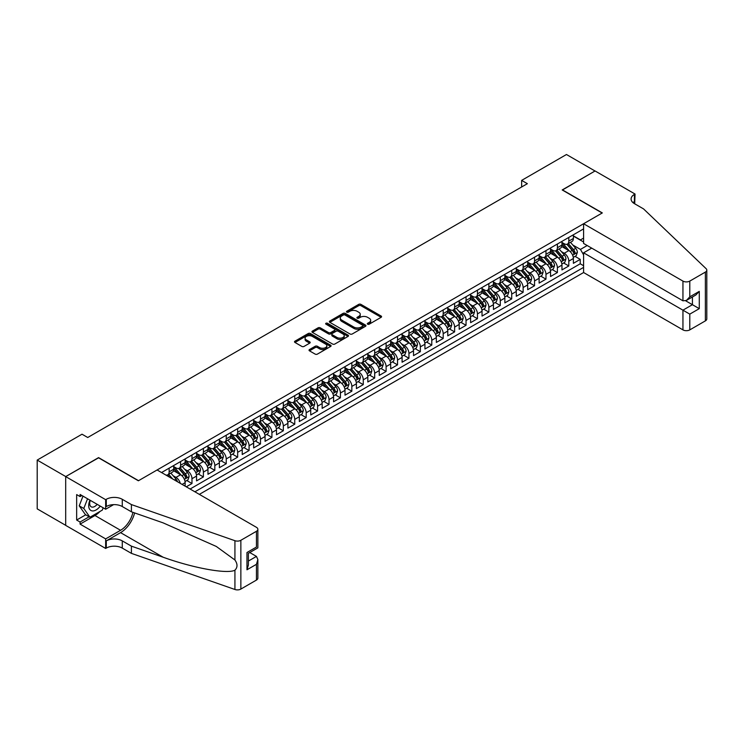 <?xml version="1.0" encoding="UTF-8"?>
<svg xmlns="http://www.w3.org/2000/svg" width="744" height="744" viewBox="0 0 744 744"><rect width="100%" height="100%" fill="white"/><g stroke="black" fill="none" stroke-linecap="round" stroke-linejoin="round"><path stroke-width="1.12" d="M367.638 324.198A1.107 0.642 0 0 0 369.21 324.198L381.114 317.316A1.581 0.911 0 0 0 381.579 316.674A1.581 0.911 0 0 0 381.114 316.023L360.942 304.38A1.581 0.911 0 0 0 358.701 304.38L346.788 311.252A1.107 0.642 0 0 0 346.472 311.708A1.107 0.642 0 0 0 346.788 312.154A1.107 0.642 0 0 0 348.359 312.154L349.903 311.271A5.069 2.929 0 0 1 357.074 311.271L358.757 312.238A5.069 2.929 0 0 1 360.245 314.312A5.069 2.929 0 0 1 358.757 316.377L357.213 317.269A1.107 0.642 0 0 0 356.888 317.725A1.107 0.642 0 0 0 357.213 318.181A1.107 0.642 0 0 0 358.785 318.181L360.329 317.288A5.069 2.929 0 0 1 367.499 317.288L369.182 318.255A5.069 2.929 0 0 1 370.67 320.329A5.069 2.929 0 0 1 369.182 322.403L367.638 323.287A1.107 0.642 0 0 0 367.313 323.742A1.107 0.642 0 0 0 367.638 324.198L367.638 323.287M309.495 349.55A1.581 0.911 0 0 0 309.03 350.192A1.581 0.911 0 0 0 309.495 350.843L315.158 354.107A1.581 0.911 0 0 0 317.4 354.107L330.624 346.472A1.581 0.911 0 0 0 331.089 345.821A1.581 0.911 0 0 0 330.624 345.179L310.453 333.526A1.581 0.911 0 0 0 308.211 333.526L294.977 341.161A1.581 0.911 0 0 0 294.512 341.812A1.581 0.911 0 0 0 294.977 342.463L301.822 346.406A1.581 0.911 0 0 0 304.064 346.406L309.718 343.142A1.581 0.911 0 0 0 310.183 342.491A1.581 0.911 0 0 0 309.718 341.849L306.333 339.887A4.241 2.446 0 0 1 305.087 338.157A4.241 2.446 0 0 1 307.709 335.897A4.241 2.446 0 0 1 312.322 336.428L325.612 344.091A4.241 2.446 0 0 1 326.849 345.821A4.241 2.446 0 0 1 324.235 348.09A4.241 2.446 0 0 1 319.613 347.56L317.4 346.276A1.581 0.911 0 0 0 315.158 346.276L309.495 349.55L309.495 350.843L315.158 347.597L315.158 346.276M98.58 457.811L65.751 476.569L37.2 460.08L37.2 508.868L65.686 525.32M98.58 457.616L138.542 480.689L602.156 213.026L562.185 189.953L595.014 170.999L566.472 154.51L521.646 180.392L521.646 186.986M37.2 460.08L82.017 434.208L87.727 437.5L527.356 183.684L521.646 180.392M350.015 333.982A1.581 0.911 0 0 0 352.256 333.982L365.481 326.346A1.581 0.911 0 0 0 365.946 325.695A1.581 0.911 0 0 0 365.481 325.054L345.309 313.401A1.581 0.911 0 0 0 343.068 313.401L329.843 321.036A1.581 0.911 0 0 0 329.378 321.687A1.581 0.911 0 0 0 329.843 322.338L350.015 333.982M326.411 324.431A1.107 0.642 0 0 1 327.546 324.589L348.034 336.418L334.828 344.044A1.581 0.911 0 0 1 332.587 344.044L312.406 332.401L312.406 331.099A1.581 0.911 0 0 0 311.95 331.75A1.581 0.911 0 0 0 312.406 332.401M312.406 331.099L318.069 327.834A1.581 0.911 0 0 1 320.311 327.834L328.495 332.559A1.581 0.911 0 0 0 330.736 332.559L334.493 330.392A1.581 0.911 0 0 0 334.958 329.741A1.581 0.911 0 0 0 334.493 329.099L325.974 324.179A1.107 0.642 0 0 1 325.649 323.724A1.107 0.642 0 0 1 326.337 323.138A1.107 0.642 0 0 1 327.546 323.277L348.053 335.116A1.581 0.911 0 0 1 348.518 335.758A1.581 0.911 0 0 1 348.053 336.409L348.053 335.116M186.279 486.818L191.98 483.526L186.791 480.522M184.549 469.139L187.414 470.794A6.464 3.729 60 0 1 191.98 478.708L196.555 476.076L196.555 480.884L203.4 476.932L198.211 473.928M195.97 462.554L198.834 464.209A6.464 3.729 60 0 1 203.4 472.115L207.967 469.483L207.967 474.291L214.821 470.338L209.622 467.334M207.39 455.96L210.254 457.616A6.464 3.729 60 0 1 214.821 465.521L219.387 462.889L219.387 467.697L226.241 463.745L221.042 460.741M218.81 449.367L221.675 451.022A6.464 3.729 60 0 1 226.241 458.927L230.807 456.295L230.807 461.103L237.662 457.151L232.463 454.147M230.222 442.773L233.095 444.428A6.464 3.729 60 0 1 237.662 452.343L242.228 449.702L242.228 454.51L249.082 450.557L243.883 447.562M241.642 436.179L244.516 437.835A6.464 3.729 60 0 1 249.082 445.749L253.648 443.108L253.648 447.925L260.502 443.963L255.304 440.969M253.062 429.586L255.927 431.241A6.464 3.729 60 0 1 260.502 439.155L265.069 436.514L265.069 441.332L271.913 437.37L266.724 434.375M264.483 422.992L267.347 424.647A6.464 3.729 60 0 1 271.913 432.562L276.489 429.92L276.489 434.738L283.334 430.776L278.144 427.781M275.903 416.398L278.768 418.054A6.464 3.729 60 0 1 283.334 425.968L287.9 423.327L287.9 428.144L294.754 424.192L289.556 421.188M287.324 409.805L290.188 411.46A6.464 3.729 60 0 1 294.754 419.374L299.321 416.742L299.321 421.55L306.175 417.598L300.976 414.594M298.735 403.22L301.608 404.866A6.464 3.729 60 0 1 306.175 412.781L310.741 410.149L310.741 414.957L317.595 411.004L312.396 408M310.155 396.626L313.029 398.282A6.464 3.729 60 0 1 317.595 406.187L322.161 403.555L322.161 408.363L329.015 404.411L323.817 401.407M321.575 390.033L324.44 391.688A6.464 3.729 60 0 1 329.015 399.593L333.582 396.961L333.582 401.769L340.427 397.817L335.237 394.813M332.996 383.439L335.86 385.094A6.464 3.729 60 0 1 340.427 392.999L345.002 390.368L345.002 395.176L351.847 391.223L346.658 388.228M344.416 376.845L347.281 378.501A6.464 3.729 60 0 1 351.847 386.415L356.413 383.774L356.413 388.591L363.267 384.629L358.069 381.635M355.837 370.252L358.701 371.907A6.464 3.729 60 0 1 363.267 379.821L367.834 377.18L367.834 381.998L374.688 378.036L369.489 375.041M367.257 363.658L370.121 365.313A6.464 3.729 60 0 1 374.688 373.228L379.254 370.586L379.254 375.404L386.108 371.442L380.909 368.447M378.668 357.064L381.542 358.72A6.464 3.729 60 0 1 386.108 366.634L390.674 363.993L390.674 368.81L397.529 364.858L392.33 361.854M390.089 350.471L392.962 352.126A6.464 3.729 60 0 1 397.529 360.04L402.095 357.399L402.095 362.216L408.949 358.264L403.75 355.26M401.509 343.877L404.373 345.532A6.464 3.729 60 0 1 408.949 353.447L413.515 350.815L413.515 355.623L420.36 351.67L415.171 348.666M412.929 337.292L415.794 338.948A6.464 3.729 60 0 1 420.36 346.853L424.936 344.221L424.936 349.029L431.78 345.077L426.591 342.073M424.35 330.699L427.214 332.354A6.464 3.729 60 0 1 431.78 340.259L436.347 337.627L436.347 342.435L443.201 338.483L438.002 335.479M435.77 324.105L438.635 325.76A6.464 3.729 60 0 1 443.201 333.665L447.767 331.034L447.767 335.842L454.621 331.889L449.423 328.894M447.181 317.511L450.055 319.167A6.464 3.729 60 0 1 454.621 327.081L459.188 324.44L459.188 329.257L466.042 325.295L460.843 322.301M458.602 310.918L461.475 312.573A6.464 3.729 60 0 1 466.042 320.487L470.608 317.846L470.608 322.663L477.462 318.702L472.263 315.707M470.022 304.324L472.886 305.979A6.464 3.729 60 0 1 477.462 313.894L482.028 311.252L482.028 316.07L488.873 312.108L483.684 309.113M481.442 297.73L484.307 299.386A6.464 3.729 60 0 1 488.873 307.3L493.449 304.659L493.449 309.476L500.294 305.524L495.104 302.52M492.863 291.137L495.727 292.792A6.464 3.729 60 0 1 500.294 300.706L504.86 298.065L504.86 302.882L511.714 298.93L506.515 295.926M504.283 284.543L507.148 286.198A6.464 3.729 60 0 1 511.714 294.113L516.28 291.481L516.28 296.289L523.134 292.336L517.936 289.332M515.704 277.958L518.568 279.614A6.464 3.729 60 0 1 523.134 287.519L527.701 284.887L527.701 289.695L534.555 285.743L529.356 282.739M527.115 271.365L529.988 273.02A6.464 3.729 60 0 1 534.555 280.925L539.121 278.293L539.121 283.101L545.975 279.149L540.776 276.145M538.535 264.771L541.409 266.426A6.464 3.729 60 0 1 545.975 274.331L550.541 271.7L550.541 276.508L557.396 272.555L552.197 269.561M549.956 258.177L552.82 259.833A6.464 3.729 60 0 1 557.396 267.747L561.962 265.106L561.962 269.923L568.807 265.961L568.807 261.153A6.464 3.729 -120 0 0 564.24 253.239L561.376 251.584M563.617 262.967L568.807 265.961M185.135 486.158L185.135 482.661A6.464 3.729 -120 0 0 180.569 474.756L173.501 470.673M180.299 483.368A6.464 3.729 60 0 0 175.993 477.388L173.129 475.732M196.555 476.076A6.464 3.729 -120 0 0 191.98 468.162L184.921 464.079M207.967 469.483A6.464 3.729 -120 0 0 203.4 461.568L196.342 457.495M219.387 462.889A6.464 3.729 -120 0 0 214.821 454.975L207.762 450.901M230.807 456.295A6.464 3.729 -120 0 0 226.241 448.381L219.182 444.308M242.228 449.702A6.464 3.729 -120 0 0 237.662 441.787L230.603 437.714M253.648 443.108A6.464 3.729 -120 0 0 249.082 435.194L242.014 431.12M265.069 436.514A6.464 3.729 -120 0 0 260.502 428.6L253.434 424.526M276.489 429.92A6.464 3.729 -120 0 0 271.913 422.015L264.855 417.933M287.9 423.327A6.464 3.729 -120 0 0 283.334 415.422L276.275 411.339M299.321 416.742A6.464 3.729 -120 0 0 294.754 408.828L287.696 404.745M310.741 410.149A6.464 3.729 -120 0 0 306.175 402.234L299.116 398.161M322.161 403.555A6.464 3.729 -120 0 0 317.595 395.641L310.527 391.567M333.582 396.961A6.464 3.729 -120 0 0 329.015 389.047L321.947 384.974M345.002 390.368A6.464 3.729 -120 0 0 340.427 382.453L333.368 378.38M356.413 383.774A6.464 3.729 -120 0 0 351.847 375.86L344.788 371.786M367.834 377.18A6.464 3.729 -120 0 0 363.267 369.266L356.209 365.192M379.254 370.586A6.464 3.729 -120 0 0 374.688 362.681L367.629 358.599M390.674 363.993A6.464 3.729 -120 0 0 386.108 356.088L379.049 352.005M402.095 357.399A6.464 3.729 -120 0 0 397.529 349.494L390.461 345.411M413.515 350.815A6.464 3.729 -120 0 0 408.949 342.9L401.881 338.827M424.936 344.221A6.464 3.729 -120 0 0 420.36 336.307L413.301 332.233M436.347 337.627A6.464 3.729 -120 0 0 431.78 329.713L424.722 325.639M447.767 331.034A6.464 3.729 -120 0 0 443.201 323.119L436.142 319.046M459.188 324.44A6.464 3.729 -120 0 0 454.621 316.526L447.562 312.452M470.608 317.846A6.464 3.729 -120 0 0 466.042 309.932L458.974 305.858M482.028 311.252A6.464 3.729 -120 0 0 477.462 303.347L470.394 299.265M493.449 304.659A6.464 3.729 -120 0 0 488.873 296.754L481.814 292.671M504.86 298.065A6.464 3.729 -120 0 0 500.294 290.16L493.235 286.077M516.28 291.481A6.464 3.729 -120 0 0 511.714 283.566L504.655 279.493M527.701 284.887A6.464 3.729 -120 0 0 523.134 276.973L516.076 272.899M539.121 278.293A6.464 3.729 -120 0 0 534.555 270.379L527.496 266.306M550.541 271.7A6.464 3.729 -120 0 0 545.975 263.785L538.907 259.712M561.962 265.106A6.464 3.729 -120 0 0 557.396 257.192L550.327 253.118M199.346 494.369L583.594 272.527L682.946 329.88L682.946 310.164L692.422 304.696L692.422 296.968M194.9 491.793L583.594 267.384M583.594 228.882L161.55 472.542M173.715 466.581L175.993 467.892A6.464 3.729 60 0 0 179.23 468.218L183.796 465.577A6.464 3.729 -120 0 0 185.135 462.619L185.135 458.927M185.135 459.987L187.414 461.308A6.464 3.729 60 0 0 190.65 461.624L195.216 458.983A6.464 3.729 -120 0 0 196.555 456.026L196.555 452.333M196.555 453.394L198.834 454.714A6.464 3.729 60 0 0 202.061 455.03L206.637 452.399A6.464 3.729 -120 0 0 207.967 449.441L207.967 445.749M207.967 446.8L210.254 448.121A6.464 3.729 60 0 0 213.482 448.437L218.048 445.805A6.464 3.729 -120 0 0 219.387 442.847L219.387 439.155M219.387 440.206L221.675 441.527A6.464 3.729 60 0 0 224.902 441.843L229.468 439.211A6.464 3.729 -120 0 0 230.807 436.254L230.807 432.562M230.807 433.613L233.095 434.933A6.464 3.729 60 0 0 236.322 435.249L240.889 432.617A6.464 3.729 -120 0 0 242.228 429.66L242.228 425.968M242.228 427.019L244.516 428.339A6.464 3.729 60 0 0 247.743 428.665L252.309 426.024A6.464 3.729 -120 0 0 253.648 423.066L253.648 419.374M253.648 420.425L255.927 421.746A6.464 3.729 60 0 0 259.163 422.071L263.729 419.43A6.464 3.729 -120 0 0 265.069 416.473L265.069 412.781M265.069 413.841L267.347 415.152A6.464 3.729 60 0 0 270.584 415.478L275.15 412.836A6.464 3.729 -120 0 0 276.489 409.879L276.489 406.187M276.489 407.247L278.768 408.558A6.464 3.729 60 0 0 281.995 408.884L286.57 406.243A6.464 3.729 -120 0 0 287.9 403.285L287.9 399.593M287.9 400.653L290.188 401.974A6.464 3.729 60 0 0 293.415 402.29L297.981 399.649A6.464 3.729 -120 0 0 299.321 396.692L299.321 392.999M299.321 394.06L301.608 395.38A6.464 3.729 60 0 0 304.835 395.696L309.402 393.065A6.464 3.729 -120 0 0 310.741 390.107L310.741 386.415M310.741 387.466L313.029 388.787A6.464 3.729 60 0 0 316.256 389.103L320.822 386.471A6.464 3.729 -120 0 0 322.161 383.513L322.161 379.821M322.161 380.872L324.44 382.193A6.464 3.729 60 0 0 327.676 382.509L332.243 379.877A6.464 3.729 -120 0 0 333.582 376.92L333.582 373.228M333.582 374.279L335.86 375.599A6.464 3.729 60 0 0 339.097 375.915L343.663 373.283A6.464 3.729 -120 0 0 345.002 370.326L345.002 366.634M345.002 367.685L347.281 369.005A6.464 3.729 60 0 0 350.508 369.331L355.083 366.69A6.464 3.729 -120 0 0 356.413 363.732L356.413 360.04M356.413 361.091L358.701 362.412A6.464 3.729 60 0 0 361.928 362.737L366.494 360.096A6.464 3.729 -120 0 0 367.834 357.139L367.834 353.447M367.834 354.507L370.121 355.818A6.464 3.729 60 0 0 373.349 356.144L377.915 353.502A6.464 3.729 -120 0 0 379.254 350.545L379.254 346.853M379.254 347.913L381.542 349.224A6.464 3.729 60 0 0 384.769 349.55L389.335 346.909A6.464 3.729 -120 0 0 390.674 343.951L390.674 340.259M390.674 341.319L392.962 342.64A6.464 3.729 60 0 0 396.189 342.956L400.756 340.315A6.464 3.729 -120 0 0 402.095 337.358L402.095 333.665M402.095 334.726L404.373 336.046A6.464 3.729 60 0 0 407.61 336.362L412.176 333.731A6.464 3.729 -120 0 0 413.515 330.773L413.515 327.081M413.515 328.132L415.794 329.453A6.464 3.729 60 0 0 419.03 329.769L423.596 327.137A6.464 3.729 -120 0 0 424.936 324.179L424.936 320.487M424.936 321.538L427.214 322.859A6.464 3.729 60 0 0 430.441 323.175L435.017 320.543A6.464 3.729 -120 0 0 436.347 317.586L436.347 313.894M436.347 314.945L438.635 316.265A6.464 3.729 60 0 0 441.862 316.581L446.428 313.949A6.464 3.729 -120 0 0 447.767 310.992L447.767 307.3M447.767 308.351L450.055 309.671A6.464 3.729 60 0 0 453.282 309.988L457.848 307.356A6.464 3.729 -120 0 0 459.188 304.398L459.188 300.706M459.188 301.757L461.475 303.078A6.464 3.729 60 0 0 464.702 303.403L469.269 300.762A6.464 3.729 -120 0 0 470.608 297.805L470.608 294.113M470.608 295.173L472.886 296.484A6.464 3.729 60 0 0 476.123 296.81L480.689 294.168A6.464 3.729 -120 0 0 482.028 291.211L482.028 287.519M482.028 288.579L484.307 289.89A6.464 3.729 60 0 0 487.543 290.216L492.11 287.575A6.464 3.729 -120 0 0 493.449 284.617L493.449 280.925M493.449 281.985L495.727 283.306A6.464 3.729 60 0 0 498.954 283.622L503.53 280.981A6.464 3.729 -120 0 0 504.86 278.024L504.86 274.331M504.86 275.392L507.148 276.712A6.464 3.729 60 0 0 510.375 277.028L514.941 274.387A6.464 3.729 -120 0 0 516.28 271.439L516.28 267.747M516.28 268.798L518.568 270.118A6.464 3.729 60 0 0 521.795 270.435L526.361 267.803A6.464 3.729 -120 0 0 527.701 264.845L527.701 261.153M527.701 262.204L529.988 263.525A6.464 3.729 60 0 0 533.216 263.841L537.782 261.209A6.464 3.729 -120 0 0 539.121 258.252L539.121 254.56M539.121 255.611L541.409 256.931A6.464 3.729 60 0 0 544.636 257.247L549.202 254.615A6.464 3.729 -120 0 0 550.541 251.658L550.541 247.966M550.541 249.017L552.82 250.337A6.464 3.729 60 0 0 556.056 250.654L560.623 248.022A6.464 3.729 -120 0 0 561.962 245.064L561.962 241.372M190.101 489.022L580.227 263.785L580.227 259.368L573.382 263.329L573.382 258.512A6.464 3.729 -120 0 0 568.807 250.598L561.748 246.524M561.962 242.423L564.24 243.744A6.464 3.729 -120 0 0 567.477 244.069A6.464 3.729 -120 0 0 568.807 241.112L568.807 237.42M567.477 244.069L572.043 241.428A6.464 3.729 -120 0 0 573.382 238.471L573.382 234.779M162.294 472.97L162.294 472.115M169.148 468.162L169.148 471.854A6.464 3.729 60 0 1 167.809 474.812A6.464 3.729 60 0 1 165.819 475.007M167.809 474.812L172.376 472.17A6.464 3.729 -120 0 0 173.715 469.213L173.715 465.521M180.569 461.568L180.569 465.26A6.464 3.729 60 0 1 179.23 468.218M191.98 454.975L191.98 458.667A6.464 3.729 60 0 1 190.65 461.624M203.4 448.381L203.4 452.073A6.464 3.729 60 0 1 202.061 455.03M214.821 441.787L214.821 445.479A6.464 3.729 60 0 1 213.482 448.437M226.241 435.194L226.241 438.886A6.464 3.729 60 0 1 224.902 441.843M237.662 428.6L237.662 432.292A6.464 3.729 60 0 1 236.322 435.249M249.082 422.015L249.082 425.708A6.464 3.729 60 0 1 247.743 428.665M260.502 415.422L260.502 419.114A6.464 3.729 60 0 1 259.163 422.071M271.913 408.828L271.913 412.52A6.464 3.729 60 0 1 270.584 415.478M283.334 402.234L283.334 405.926A6.464 3.729 60 0 1 281.995 408.884M294.754 395.641L294.754 399.333A6.464 3.729 60 0 1 293.415 402.29M306.175 389.047L306.175 392.739A6.464 3.729 60 0 1 304.835 395.696M317.595 382.453L317.595 386.145A6.464 3.729 60 0 1 316.256 389.103M329.015 375.86L329.015 379.552A6.464 3.729 60 0 1 327.676 382.509M340.427 369.266L340.427 372.958A6.464 3.729 60 0 1 339.097 375.915M351.847 362.681L351.847 366.374A6.464 3.729 60 0 1 350.508 369.331M363.267 356.088L363.267 359.78A6.464 3.729 60 0 1 361.928 362.737M374.688 349.494L374.688 353.186A6.464 3.729 60 0 1 373.349 356.144M386.108 342.9L386.108 346.592A6.464 3.729 60 0 1 384.769 349.55M397.529 336.307L397.529 339.999A6.464 3.729 60 0 1 396.189 342.956M408.949 329.713L408.949 333.405A6.464 3.729 60 0 1 407.61 336.362M420.36 323.119L420.36 326.811A6.464 3.729 60 0 1 419.03 329.769M431.78 316.526L431.78 320.218A6.464 3.729 60 0 1 430.441 323.175M443.201 309.932L443.201 313.624A6.464 3.729 60 0 1 441.862 316.581M454.621 303.347L454.621 307.039A6.464 3.729 60 0 1 453.282 309.988M466.042 296.754L466.042 300.446A6.464 3.729 60 0 1 464.702 303.403M477.462 290.16L477.462 293.852A6.464 3.729 60 0 1 476.123 296.81M488.873 283.566L488.873 287.258A6.464 3.729 60 0 1 487.543 290.216M500.294 276.973L500.294 280.665A6.464 3.729 60 0 1 498.954 283.622M511.714 270.379L511.714 274.071A6.464 3.729 60 0 1 510.375 277.028M523.134 263.785L523.134 267.477A6.464 3.729 60 0 1 521.795 270.435M534.555 257.192L534.555 260.884A6.464 3.729 60 0 1 533.216 263.841M545.975 250.598L545.975 254.29A6.464 3.729 60 0 1 544.636 257.247M557.396 244.013L557.396 247.706A6.464 3.729 60 0 1 556.056 250.654M557.396 267.747L557.396 272.555M545.975 274.331L545.975 279.149M534.555 280.925L534.555 285.743M523.134 287.519L523.134 292.336M511.714 294.113L511.714 298.93M500.294 300.706L500.294 305.524M488.873 307.3L488.873 312.108M477.462 313.894L477.462 318.702M466.042 320.487L466.042 325.295M454.621 327.081L454.621 331.889M443.201 333.665L443.201 338.483M431.78 340.259L431.78 345.077M420.36 346.853L420.36 351.67M408.949 353.447L408.949 358.264M397.529 360.04L397.529 364.858M386.108 366.634L386.108 371.442M374.688 373.228L374.688 378.036M363.267 379.821L363.267 384.629M351.847 386.415L351.847 391.223M340.427 392.999L340.427 397.817M329.015 399.593L329.015 404.411M317.595 406.187L317.595 411.004M306.175 412.781L306.175 417.598M294.754 419.374L294.754 424.192M283.334 425.968L283.334 430.776M271.913 432.562L271.913 437.37M260.502 439.155L260.502 443.963M249.082 445.749L249.082 450.557M237.662 452.343L237.662 457.151M226.241 458.927L226.241 463.745M214.821 465.521L214.821 470.338M203.4 472.115L203.4 476.932M191.98 478.708L191.98 483.526M583.594 254.857L580.46 249.417L572.796 244.99M580.46 249.417L587.193 245.529M573.382 236.099L583.594 241.995M573.382 235.839L580.46 239.921L583.594 238.108M575.038 256.373L580.227 259.368M580.227 263.785L583.594 265.729M368.085 324.356L369.182 323.714A5.069 2.929 0 0 0 370.67 321.65L370.67 320.329M360.245 314.312L360.245 315.633A5.069 2.929 0 0 1 358.757 317.697L357.659 318.33M381.114 316.023L381.114 317.316L360.942 305.7A1.581 0.911 0 0 0 358.701 305.7L347.234 312.313M365.462 326.356L345.309 314.721A1.581 0.911 0 0 0 343.068 314.721L329.862 322.347M362.681 326.151A1.107 0.642 0 0 0 363.007 325.695A1.107 0.642 0 0 0 362.681 325.249L344.974 315.019A1.107 0.642 0 0 0 343.403 315.019L341.775 315.958A5.069 2.929 0 0 0 340.287 318.032A5.069 2.929 0 0 0 341.775 320.106L353.884 327.09A5.069 2.929 0 0 0 361.054 327.09L362.681 326.151L362.681 327.472A1.107 0.642 0 0 0 363.007 327.016L363.007 325.695M340.287 318.032L340.287 319.353A5.069 2.929 0 0 0 341.775 321.417L341.775 320.106M362.681 327.472L361.054 328.411A5.069 2.929 0 0 1 353.884 328.411L341.775 321.417M312.433 332.41L318.069 329.155L318.069 327.834M334.958 329.741L334.958 331.061A1.581 0.911 0 0 1 334.493 331.712L330.736 333.879A1.581 0.911 0 0 1 328.495 333.879L320.311 329.155A1.581 0.911 0 0 0 318.069 329.155M336.986 337.46A4.241 2.446 0 0 0 341.608 337.99A4.241 2.446 0 0 0 344.221 335.73A4.241 2.446 0 0 0 342.984 334L338.306 331.294A1.581 0.911 0 0 0 336.056 331.294L332.308 333.461A1.581 0.911 0 0 0 331.843 334.112A1.581 0.911 0 0 0 332.308 334.763L336.986 337.46L336.986 338.78A4.241 2.446 0 0 0 341.608 339.311A4.241 2.446 0 0 0 344.221 337.051L344.221 335.73M331.843 334.112L331.843 335.432A1.581 0.911 0 0 0 332.308 336.074L332.308 334.763M336.986 338.78L332.308 336.074M326.849 345.821L326.849 347.141A4.241 2.446 0 0 1 324.235 349.401A4.241 2.446 0 0 1 319.613 348.871L317.4 347.597A1.581 0.911 0 0 0 315.158 347.597M305.087 338.157L305.087 339.478A4.241 2.446 0 0 0 306.333 341.208L306.333 339.887M309.699 343.151L306.333 341.208M330.624 345.179L330.624 346.472L310.453 334.847A1.581 0.911 0 0 0 308.211 334.847L295.005 342.473L294.977 341.161M573.28 257.377L576.228 255.676L577.372 252.383A4.278 2.474 -120 0 0 575.707 248.366L570.49 242.321M569.448 251.016L563.255 243.855A12.35 7.133 -120 0 0 561.962 242.498M566.054 249.008L562.594 244.999A10.258 5.924 -120 0 0 561.962 244.311M566.891 244.302L572.164 250.412A4.278 2.474 60 0 1 573.689 253.36C574.34 254.216 574.796 253.955 575.066 252.56A4.278 2.474 -120 0 0 573.54 249.612L568.323 243.576M567.198 244.199L572.871 250.765A2.176 1.256 60 0 1 573.419 251.612L575.066 252.56M573.689 253.36L574.005 253.862M89.95 500.163A10.5 6.064 120 0 0 92.414 510.923A10.5 6.064 120 0 0 100.245 506.106M90.303 500.368A7.189 4.148 120 0 0 91.177 506.794A7.189 4.148 120 0 0 92.228 507.12A7.189 4.148 120 0 0 97.185 504.339M103.184 507.808L102.291 510.124L89.959 517.238L85.393 514.606L79.227 505.836L82.984 496.146M89.959 517.238L83.793 508.468L87.55 498.778M79.227 505.836L83.793 508.468M591.703 248.133L583.594 252.811L689.79 314.126L689.79 329.88L705.377 320.878L705.377 272.09A4.845 2.799 0 0 0 706.8 270.118A4.845 2.799 0 0 0 706.103 268.668L643.551 208.906L634.409 203.633A11.309 6.529 180 0 1 631.098 199.011A11.309 6.529 180 0 1 634.409 194.398L635.041 194.035L595.07 170.962L562.362 190.046M583.594 252.811L583.594 272.527M562.362 189.85L602.324 212.923L583.594 223.739L682.946 281.093A4.845 2.799 0 0 0 689.79 281.093L705.377 272.09M635.041 194.035L634.697 203.791M583.594 223.739L583.594 243.446L682.946 300.808L682.946 281.093M706.8 270.118L706.8 318.906A4.845 2.799 180 0 1 705.377 320.878M689.79 329.88A4.845 2.799 180 0 1 682.946 329.88M632.986 202.619A11.309 6.529 180 0 1 634.409 201.615L634.409 194.398M685.68 300.808L699.276 308.648L689.79 314.126M689.79 281.093L689.79 296.847L686.368 300.464L682.946 300.808M689.79 296.847L699.276 291.378L695.845 294.996L686.368 300.464M157.096 469.976L256.447 527.329A4.845 2.799 -0 0 1 257.861 529.309A4.845 2.799 -0 0 1 256.447 531.281L240.861 540.284L240.861 589.071A4.845 2.799 180 0 1 234.927 589.49L131.409 553.369L122.267 548.096A11.309 6.529 -0 0 0 106.28 548.096L105.657 548.458L65.686 525.385L65.686 476.597L98.403 457.709L138.375 480.782L157.096 469.976M131.409 553.369L131.409 546.152L163.15 557.228C193.487 568.165 227.385 574.284 234.927 570.192C237.68 567.374 237.68 563.98 234.927 559.99L216.299 546.449L163.15 522.874L131.409 511.807L122.267 506.534A11.309 6.529 -0 0 0 106.28 506.534L106.28 499.308L105.657 499.67L65.686 476.597M131.409 511.807L131.409 504.581L122.267 499.308A11.309 6.529 -0 0 0 106.28 499.308M163.15 557.228L120.556 532.639L106.28 540.879A11.309 6.529 -0 0 1 122.267 540.879L131.409 546.152M256.447 580.069L256.447 564.315L257.861 559.544L257.861 578.097A4.845 2.799 180 0 1 256.447 580.069L240.861 589.071M234.927 559.99L234.927 540.702L131.409 504.581M100.012 511.435A18.163 10.49 -60 0 1 94.981 515.527L80.082 524.129L80.082 522.018L89.159 516.782M81.905 495.523L80.082 496.574L76.651 494.593L76.651 520.047L80.082 522.018M80.082 496.574L80.082 494.462L105.657 509.231L105.657 499.67M105.657 548.458L105.657 538.898L120.556 530.295A18.163 10.49 120 0 0 132.925 512.337M80.082 524.129L105.657 538.898M249.752 552.541L256.447 556.4L257.861 559.544M120.556 532.639A21.037 12.146 120 0 0 134.627 512.923M113.627 504.627L105.657 509.231M234.927 540.702A4.845 2.799 -0 0 0 240.861 540.284M76.651 520.047L85.737 514.802M256.447 564.315L246.971 569.783L248.384 565.012L248.384 553.331L257.861 547.863L257.861 529.309M246.971 569.783L246.971 552.513C248.812 553.582 248.812 553.582 246.971 552.513L256.447 547.045C258.289 548.105 258.289 548.105 256.447 547.045L256.447 531.281M561.86 263.971L564.817 262.269L565.952 258.977A4.278 2.474 -120 0 0 564.287 254.959L559.07 248.915M558.028 257.61L551.834 250.449A12.35 7.133 -120 0 0 550.541 249.091M554.633 255.601L551.174 251.593A10.258 5.924 -120 0 0 550.541 250.905M555.47 250.886L560.753 256.996A4.278 2.474 60 0 1 562.278 259.944C562.92 260.809 563.375 260.549 563.645 259.154A4.278 2.474 -120 0 0 562.12 256.206L556.903 250.17M555.777 250.793L561.45 257.359A2.176 1.256 60 0 1 561.999 258.205L563.645 259.154M562.278 259.944L562.585 260.456M550.439 270.565L553.396 268.863L554.54 265.571A4.278 2.474 -120 0 0 552.866 261.553L547.649 255.508M546.608 264.204L540.423 257.043A12.35 7.133 -120 0 0 539.121 255.685M543.213 262.195L539.753 258.187A10.258 5.924 -120 0 0 539.121 257.498M544.05 257.48L549.332 263.59A4.278 2.474 60 0 1 550.858 266.538C551.499 267.403 551.955 267.133 552.225 265.748A4.278 2.474 -120 0 0 550.7 262.799L545.482 256.764M544.366 257.387L550.03 263.953A2.176 1.256 60 0 1 550.579 264.799L552.225 265.748M550.858 266.538L551.164 267.049M539.028 277.159L541.976 275.457L543.12 272.155A4.278 2.474 -120 0 0 541.446 268.138L536.229 262.102M535.187 270.797L529.003 263.636A12.35 7.133 -120 0 0 527.701 262.279M531.793 268.789L528.333 264.78A10.258 5.924 -120 0 0 527.701 264.092M532.63 264.074L537.912 270.184A4.278 2.474 60 0 1 539.437 273.132C540.079 273.997 540.535 273.727 540.804 272.341A4.278 2.474 -120 0 0 539.279 269.393L534.062 263.357M532.946 263.981L538.61 270.537A2.176 1.256 60 0 1 539.168 271.393L540.804 272.341M539.437 273.132L539.744 273.643M527.608 283.752L530.556 282.05L531.7 278.749A4.278 2.474 -120 0 0 530.035 274.731L524.818 268.696M523.767 277.391L517.582 270.23A12.35 7.133 -120 0 0 516.28 268.872M520.372 275.382L516.913 271.374A10.258 5.924 -120 0 0 516.28 270.686M521.219 270.667L526.492 276.777A4.278 2.474 60 0 1 528.017 279.725C528.659 280.59 529.114 280.321 529.384 278.935A4.278 2.474 -120 0 0 527.859 275.987L522.641 269.951M521.525 270.565L527.198 277.131A2.176 1.256 60 0 1 527.747 277.986L529.384 278.935M528.017 279.725L528.333 280.237M516.187 290.346L519.135 288.644L520.279 285.343A4.278 2.474 -120 0 0 518.615 281.325L513.397 275.289M512.346 283.985L506.162 276.824A12.35 7.133 -120 0 0 504.86 275.457M508.961 281.976L505.492 277.968A10.258 5.924 -120 0 0 504.86 277.279M509.798 277.261L515.071 283.371A4.278 2.474 60 0 1 516.596 286.319C517.238 287.184 517.694 286.914 517.973 285.529A4.278 2.474 -120 0 0 516.438 282.581L511.221 276.536M510.105 277.159L515.778 283.724A2.176 1.256 60 0 1 516.327 284.58L517.973 285.529M516.596 286.319L516.913 286.831M504.767 296.94L507.715 295.238L508.859 291.936A4.278 2.474 -120 0 0 507.194 287.919L501.977 281.883M500.935 290.579L494.741 283.408A12.35 7.133 -120 0 0 493.449 282.05M497.541 288.57L494.081 284.561A10.258 5.924 -120 0 0 493.449 283.873M498.378 283.855L503.651 289.965A4.278 2.474 60 0 1 505.176 292.913C505.827 293.768 506.283 293.508 506.552 292.122A4.278 2.474 -120 0 0 505.027 289.174L499.81 283.129M498.685 283.752L504.358 290.318A2.176 1.256 60 0 1 504.906 291.174L506.552 292.122M505.176 292.913L505.492 293.415M493.346 303.533L496.304 301.832L497.438 298.53A4.278 2.474 -120 0 0 495.774 294.512L490.556 288.467M489.515 297.172L483.321 290.002A12.35 7.133 -120 0 0 482.028 288.644M486.12 295.154L482.661 291.155A10.258 5.924 -120 0 0 482.028 290.458M486.957 290.448L492.23 296.558A4.278 2.474 60 0 1 493.765 299.507C494.407 300.362 494.862 300.102 495.132 298.716A4.278 2.474 -120 0 0 493.607 295.768L488.389 289.723M487.264 290.346L492.937 296.912A2.176 1.256 60 0 1 493.486 297.767L495.132 298.716M493.765 299.507L494.072 300.009M481.926 310.127L484.883 308.416L486.018 305.124A4.278 2.474 -120 0 0 484.353 301.106L479.136 295.061M478.094 303.757L471.91 296.596A12.35 7.133 -120 0 0 470.608 295.238M474.7 301.748L471.24 297.74A10.258 5.924 -120 0 0 470.608 297.051M475.537 297.042L480.819 303.152A4.278 2.474 60 0 1 482.344 306.1C482.986 306.956 483.442 306.695 483.712 305.31A4.278 2.474 -120 0 0 482.186 302.362L476.969 296.317M475.853 296.94L481.517 303.506A2.176 1.256 60 0 1 482.066 304.361L483.712 305.31M482.344 306.1L482.651 306.602M470.515 316.721L473.463 315.01L474.607 311.717A4.278 2.474 -120 0 0 472.933 307.7L467.716 301.655M466.674 310.35L460.49 303.189A12.35 7.133 -120 0 0 459.188 301.832M463.279 308.342L459.82 304.333A10.258 5.924 -120 0 0 459.188 303.645M464.117 303.636L469.399 309.746A4.278 2.474 60 0 1 470.924 312.694C471.566 313.55 472.022 313.289 472.291 311.894A4.278 2.474 -120 0 0 470.766 308.946L465.549 302.91M464.433 303.533L470.096 310.099A2.176 1.256 60 0 1 470.645 310.946L472.291 311.894M470.924 312.694L471.231 313.196M459.094 323.305L462.043 321.603L463.187 318.311A4.278 2.474 -120 0 0 461.522 314.293L456.305 308.248M455.254 316.944L449.069 309.783A12.35 7.133 -120 0 0 447.767 308.425M451.859 314.935L448.399 310.927A10.258 5.924 -120 0 0 447.767 310.239M452.696 310.22L457.978 316.33A4.278 2.474 60 0 1 459.504 319.278C460.145 320.143 460.601 319.883 460.871 318.488A4.278 2.474 -120 0 0 459.346 315.54L454.128 309.504M453.012 310.127L458.685 316.693A2.176 1.256 60 0 1 459.234 317.539L460.871 318.488M459.504 319.278L459.811 319.79M447.674 329.899L450.622 328.197L451.766 324.905A4.278 2.474 -120 0 0 450.101 320.887L444.884 314.842M443.833 323.538L437.649 316.377A12.35 7.133 -120 0 0 436.347 315.019M440.439 321.529L436.979 317.521A10.258 5.924 -120 0 0 436.347 316.832M441.285 316.814L446.558 322.924A4.278 2.474 60 0 1 448.083 325.872C448.725 326.737 449.181 326.467 449.45 325.082A4.278 2.474 -120 0 0 447.925 322.133L442.708 316.098M441.592 316.721L447.265 323.287A2.176 1.256 60 0 1 447.814 324.133L449.45 325.082M448.083 325.872L448.399 326.384M436.254 336.493L439.202 334.791L440.346 331.498A4.278 2.474 -120 0 0 438.681 327.472L433.464 321.436M432.413 330.131L426.228 322.97A12.35 7.133 -120 0 0 424.936 321.613M429.028 328.123L425.559 324.114A10.258 5.924 -120 0 0 424.936 323.426M429.865 323.408L435.138 329.518A4.278 2.474 60 0 1 436.663 332.466C437.305 333.331 437.77 333.061 438.039 331.675A4.278 2.474 -120 0 0 436.514 328.727L431.297 322.691M430.172 323.315L435.844 329.871A2.176 1.256 60 0 1 436.393 330.727L438.039 331.675M436.663 332.466L436.979 332.977M424.833 343.086L427.781 341.384L428.925 338.083A4.278 2.474 -120 0 0 427.261 334.065L422.043 328.03M421.002 336.725L414.808 329.564A12.35 7.133 -120 0 0 413.515 328.206M417.607 334.716L414.148 330.708A10.258 5.924 -120 0 0 413.515 330.02M418.444 330.001L423.717 336.111A4.278 2.474 60 0 1 425.243 339.059C425.894 339.924 426.349 339.655 426.619 338.269A4.278 2.474 -120 0 0 425.094 335.321L419.876 329.285M418.751 329.899L424.424 336.465A2.176 1.256 60 0 1 424.973 337.32L426.619 338.269M425.243 339.059L425.559 339.571M413.413 349.68L416.37 347.978L417.505 344.677A4.278 2.474 -120 0 0 415.84 340.659L410.623 334.623M409.581 343.319L403.388 336.158A12.35 7.133 -120 0 0 402.095 334.791M406.187 341.31L402.727 337.302A10.258 5.924 -120 0 0 402.095 336.613M407.024 336.595L412.306 342.705A4.278 2.474 60 0 1 413.831 345.653C414.473 346.518 414.929 346.248 415.199 344.863A4.278 2.474 -120 0 0 413.673 341.914L408.456 335.87M407.331 336.493L413.004 343.058A2.176 1.256 60 0 1 413.552 343.914L415.199 344.863M413.831 345.653L414.138 346.165M401.993 356.274L404.95 354.572L406.094 351.27A4.278 2.474 -120 0 0 404.42 347.253L399.203 341.217M398.161 349.913L391.976 342.742A12.35 7.133 -120 0 0 390.674 341.384M394.766 347.904L391.307 343.895A10.258 5.924 -120 0 0 390.674 343.207M395.603 343.189L400.886 349.299A4.278 2.474 60 0 1 402.411 352.247C403.053 353.102 403.508 352.842 403.778 351.456A4.278 2.474 -120 0 0 402.253 348.508L397.036 342.463M395.92 343.086L401.583 349.652A2.176 1.256 60 0 1 402.132 350.508L403.778 351.456M402.411 352.247L402.718 352.749M390.581 362.867L393.529 361.166L394.673 357.864A4.278 2.474 -120 0 0 392.999 353.846L387.782 347.801M386.741 356.506L380.556 349.336A12.35 7.133 -120 0 0 379.254 347.978M383.346 354.488L379.886 350.489A10.258 5.924 -120 0 0 379.254 349.801M384.183 349.782L389.465 355.892A4.278 2.474 60 0 1 390.991 358.841C391.632 359.696 392.088 359.436 392.358 358.05A4.278 2.474 -120 0 0 390.833 355.102L385.615 349.057M384.499 349.68L390.163 356.246A2.176 1.256 60 0 1 390.721 357.101L392.358 358.05M390.991 358.841L391.298 359.343M379.161 369.461L382.109 367.75L383.253 364.458A4.278 2.474 -120 0 0 381.588 360.44L376.371 354.395M375.32 363.091L369.136 355.93A12.35 7.133 -120 0 0 367.834 354.572M371.926 361.082L368.466 357.074A10.258 5.924 -120 0 0 367.834 356.385M372.772 356.376L378.045 362.486A4.278 2.474 60 0 1 379.57 365.434C380.212 366.29 380.668 366.029 380.937 364.644A4.278 2.474 -120 0 0 379.412 361.696L374.195 355.651M373.079 356.274L378.752 362.839A2.176 1.256 60 0 1 379.301 363.695L380.937 364.644M379.57 365.434L379.886 365.936M367.741 376.055L370.689 374.344L371.833 371.051A4.278 2.474 -120 0 0 370.168 367.034L364.951 360.989M363.9 369.684L357.715 362.523A12.35 7.133 -120 0 0 356.413 361.166M360.514 367.676L357.046 363.667A10.258 5.924 -120 0 0 356.413 362.979M361.352 362.97L366.625 369.08A4.278 2.474 60 0 1 368.15 372.028C368.792 372.884 369.247 372.623 369.526 371.228A4.278 2.474 -120 0 0 367.992 368.28L362.774 362.244M361.658 362.867L367.331 369.433A2.176 1.256 60 0 1 367.88 370.279L369.526 371.228M368.15 372.028L368.466 372.53M356.32 382.639L359.268 380.937L360.412 377.645A4.278 2.474 -120 0 0 358.748 373.627L353.53 367.583M352.489 376.278L346.295 369.117A12.35 7.133 -120 0 0 345.002 367.759M349.094 374.269L345.635 370.261A10.258 5.924 -120 0 0 345.002 369.573M349.931 369.554L355.204 375.664A4.278 2.474 60 0 1 356.729 378.612C357.38 379.477 357.836 379.217 358.106 377.822A4.278 2.474 -120 0 0 356.581 374.874L351.363 368.838M350.238 369.461L355.911 376.027A2.176 1.256 60 0 1 356.46 376.873L358.106 377.822M356.729 378.612L357.046 379.124M344.9 389.233L347.857 387.531L348.992 384.239A4.278 2.474 -120 0 0 347.327 380.221L342.11 374.176M341.068 382.872L334.874 375.711A12.35 7.133 -120 0 0 333.582 374.353M337.674 380.863L334.214 376.855A10.258 5.924 -120 0 0 333.582 376.166M338.511 376.148L343.784 382.258A4.278 2.474 60 0 1 345.318 385.206C345.96 386.071 346.416 385.811 346.685 384.416A4.278 2.474 -120 0 0 345.16 381.467L339.943 375.432M338.818 376.055L344.491 382.621A2.176 1.256 60 0 1 345.039 383.467L346.685 384.416M345.318 385.206L345.625 385.718M333.479 395.827L336.437 394.125L337.571 390.833A4.278 2.474 -120 0 0 335.907 386.806L330.689 380.77M329.648 389.465L323.463 382.304A12.35 7.133 -120 0 0 322.161 380.947M326.253 387.457L322.794 383.448A10.258 5.924 -120 0 0 322.161 382.76M327.09 382.742L332.373 388.852A4.278 2.474 60 0 1 333.898 391.8C334.54 392.665 334.995 392.395 335.265 391.009A4.278 2.474 -120 0 0 333.74 388.061L328.523 382.025M327.407 382.649L333.07 389.205A2.176 1.256 60 0 1 333.619 390.061L335.265 391.009M333.898 391.8L334.205 392.311M322.068 402.42L325.016 400.718L326.16 397.417A4.278 2.474 -120 0 0 324.486 393.399L319.269 387.364M318.227 396.059L312.043 388.898A12.35 7.133 -120 0 0 310.741 387.54M314.833 394.05L311.373 390.042A10.258 5.924 -120 0 0 310.741 389.354M315.67 389.335L320.952 395.445A4.278 2.474 60 0 1 322.478 398.393C323.119 399.258 323.575 398.989 323.845 397.603A4.278 2.474 -120 0 0 322.319 394.655L317.102 388.619M315.986 389.233L321.65 395.799A2.176 1.256 60 0 1 322.199 396.654L323.845 397.603M322.478 398.393L322.784 398.905M310.648 409.014L313.596 407.312L314.74 404.011A4.278 2.474 -120 0 0 313.075 399.993L307.858 393.957M306.807 402.653L300.623 395.492A12.35 7.133 -120 0 0 299.321 394.125M303.413 400.644L299.953 396.636A10.258 5.924 -120 0 0 299.321 395.948M304.25 395.929L309.532 402.039A4.278 2.474 60 0 1 311.057 404.987C311.699 405.852 312.154 405.582 312.424 404.197A4.278 2.474 -120 0 0 310.899 401.249L305.682 395.204M304.566 395.827L310.239 402.392A2.176 1.256 60 0 1 310.787 403.248L312.424 404.197M311.057 404.987L311.364 405.499M299.228 415.608L302.176 413.906L303.32 410.604A4.278 2.474 -120 0 0 301.655 406.587L296.438 400.551M295.387 409.247L289.202 402.076A12.35 7.133 -120 0 0 287.9 400.718M291.992 407.238L288.533 403.229A10.258 5.924 -120 0 0 287.9 402.541M292.838 402.523L298.112 408.633A4.278 2.474 60 0 1 299.637 411.581C300.278 412.436 300.734 412.176 301.004 410.79A4.278 2.474 -120 0 0 299.479 407.842L294.261 401.797M293.145 402.42L298.818 408.986A2.176 1.256 60 0 1 299.367 409.842L301.004 410.79M299.637 411.581L299.953 412.083M287.807 422.201L290.755 420.5L291.899 417.198A4.278 2.474 -120 0 0 290.234 413.18L285.017 407.145M283.966 415.84L277.782 408.67A12.35 7.133 -120 0 0 276.489 407.312M280.581 413.822L277.112 409.823A10.258 5.924 -120 0 0 276.489 409.135M281.418 409.116L286.691 415.226A4.278 2.474 60 0 1 288.216 418.175C288.858 419.03 289.323 418.77 289.593 417.384A4.278 2.474 -120 0 0 288.067 414.436L282.85 408.391M281.725 409.014L287.398 415.58A2.176 1.256 60 0 1 287.947 416.435L289.593 417.384M288.216 418.175L288.533 418.677M276.387 428.795L279.335 427.084L280.479 423.792A4.278 2.474 -120 0 0 278.814 419.774L273.597 413.729M272.555 422.434L266.361 415.264A12.35 7.133 -120 0 0 265.069 413.906M269.161 420.416L265.701 416.408A10.258 5.924 -120 0 0 265.069 415.719M269.998 415.71L275.271 421.82A4.278 2.474 60 0 1 276.796 424.768C277.447 425.624 277.903 425.363 278.172 423.978A4.278 2.474 -120 0 0 276.647 421.03L271.43 414.985M270.305 415.608L275.978 422.173A2.176 1.256 60 0 1 276.526 423.029L278.172 423.978M276.796 424.768L277.112 425.27M264.966 435.389L267.924 433.678L269.058 430.385A4.278 2.474 -120 0 0 267.394 426.368L262.176 420.323M261.135 429.018L254.941 421.857A12.35 7.133 -120 0 0 253.648 420.5M257.74 427.01L254.281 423.001A10.258 5.924 -120 0 0 253.648 422.313M258.577 422.304L263.86 428.414A4.278 2.474 60 0 1 265.385 431.362C266.026 432.218 266.482 431.957 266.752 430.562A4.278 2.474 -120 0 0 265.227 427.623L260.009 421.578M258.884 422.201L264.557 428.767A2.176 1.256 60 0 1 265.106 429.613L266.752 430.562M265.385 431.362L265.692 431.864M253.546 441.973L256.503 440.271L257.647 436.979A4.278 2.474 -120 0 0 255.973 432.962L250.756 426.917M249.714 435.612L243.53 428.451A12.35 7.133 -120 0 0 242.228 427.093M246.32 433.603L242.86 429.595A10.258 5.924 -120 0 0 242.228 428.907M247.157 428.888L252.439 434.998A4.278 2.474 60 0 1 253.964 437.946C254.606 438.811 255.062 438.551 255.332 437.156A4.278 2.474 -120 0 0 253.806 434.208L248.589 428.172M247.473 428.795L253.137 435.361A2.176 1.256 60 0 1 253.685 436.207L255.332 437.156M253.964 437.946L254.271 438.458M242.135 448.567L245.083 446.865L246.227 443.573A4.278 2.474 -120 0 0 244.553 439.555L239.336 433.51M238.294 442.206L232.109 435.045A12.35 7.133 -120 0 0 230.807 433.687M234.899 440.197L231.44 436.189A10.258 5.924 -120 0 0 230.807 435.5M235.736 435.482L241.019 441.592A4.278 2.474 60 0 1 242.544 444.54C243.186 445.405 243.641 445.144 243.911 443.75A4.278 2.474 -120 0 0 242.386 440.801L237.169 434.766M236.053 435.389L241.716 441.955A2.176 1.256 60 0 1 242.274 442.801L243.911 443.75M242.544 444.54L242.851 445.052M230.714 455.161L233.663 453.459L234.806 450.167A4.278 2.474 -120 0 0 233.142 446.14L227.924 440.104M226.874 448.799L220.689 441.638A12.35 7.133 -120 0 0 219.387 440.281M223.479 446.791L220.019 442.782A10.258 5.924 -120 0 0 219.387 442.094M224.325 442.076L229.598 448.186A4.278 2.474 60 0 1 231.124 451.134C231.765 451.999 232.221 451.729 232.491 450.343A4.278 2.474 -120 0 0 230.966 447.395L225.748 441.359M224.632 441.983L230.305 448.539A2.176 1.256 60 0 1 230.854 449.395L232.491 450.343M231.124 451.134L231.44 451.645M219.294 461.754L222.242 460.052L223.386 456.751A4.278 2.474 -120 0 0 221.721 452.733L216.504 446.698M215.453 455.393L209.269 448.232A12.35 7.133 -120 0 0 207.967 446.874M212.068 453.384L208.599 449.376A10.258 5.924 -120 0 0 207.967 448.688M212.905 448.669L218.178 454.779A4.278 2.474 60 0 1 219.703 457.727C220.345 458.592 220.801 458.323 221.08 456.937A4.278 2.474 -120 0 0 219.545 453.989L214.328 447.953M213.212 448.567L218.885 455.133A2.176 1.256 60 0 1 219.434 455.988L221.08 456.937M219.703 457.727L220.019 458.239M207.874 468.348L210.822 466.646L211.966 463.345A4.278 2.474 -120 0 0 210.301 459.327L205.084 453.291M204.042 461.987L197.848 454.826A12.35 7.133 -120 0 0 196.555 453.468M200.648 459.978L197.188 455.97A10.258 5.924 -120 0 0 196.555 455.282M201.485 455.263L206.758 461.373A4.278 2.474 60 0 1 208.283 464.321C208.934 465.186 209.39 464.916 209.659 463.531A4.278 2.474 -120 0 0 208.134 460.583L202.917 454.538M201.791 455.161L207.464 461.726A2.176 1.256 60 0 1 208.013 462.582L209.659 463.531M208.283 464.321L208.599 464.833M196.453 474.942L199.411 473.24L200.545 469.938A4.278 2.474 -120 0 0 198.881 465.921L193.663 459.885M192.622 468.581L186.428 461.41A12.35 7.133 -120 0 0 185.135 460.052M189.227 466.572L185.768 462.563A10.258 5.924 -120 0 0 185.135 461.875M190.064 461.857L195.337 467.967A4.278 2.474 60 0 1 196.872 470.915C197.513 471.77 197.969 471.51 198.239 470.124A4.278 2.474 -120 0 0 196.714 467.176L191.496 461.131M190.371 461.754L196.044 468.32A2.176 1.256 60 0 1 196.593 469.176L198.239 470.124M196.872 470.915L197.179 471.417M185.033 481.535L187.99 479.834L189.125 476.532A4.278 2.474 -120 0 0 187.46 472.514L182.243 466.479M181.201 475.174L175.017 468.004A12.35 7.133 -120 0 0 173.715 466.646M177.807 473.156L174.347 469.157A10.258 5.924 -120 0 0 173.715 468.469M178.644 468.45L183.926 474.56A4.278 2.474 60 0 1 185.451 477.509C186.093 478.364 186.549 478.104 186.818 476.718A4.278 2.474 -120 0 0 185.293 473.77L180.076 467.725M178.96 468.348L184.624 474.914A2.176 1.256 60 0 1 185.172 475.769L186.818 476.718M185.451 477.509L185.758 478.011M177.49 481.74A4.278 2.474 -120 0 0 176.04 479.108L170.822 473.063M172.664 478.959L168.656 474.319M167.54 474.942L169.362 477.053M167.223 475.044L168.572 476.597M175.993 477.388L180.569 474.756M187.414 470.794L191.98 468.162M198.834 464.209L203.4 461.568M210.254 457.616L214.821 454.975M221.675 451.022L226.241 448.381M233.095 444.428L237.662 441.787M244.516 437.835L249.082 435.194M255.927 431.241L260.502 428.6M267.347 424.647L271.913 422.015M278.768 418.054L283.334 415.422M290.188 411.46L294.754 408.828M301.608 404.866L306.175 402.234M313.029 398.282L317.595 395.641M324.44 391.688L329.015 389.047M335.86 385.094L340.427 382.453M347.281 378.501L351.847 375.86M358.701 371.907L363.267 369.266M370.121 365.313L374.688 362.681M381.542 358.72L386.108 356.088M392.962 352.126L397.529 349.494M404.373 345.532L408.949 342.9M415.794 338.948L420.36 336.307M427.214 332.354L431.78 329.713M438.635 325.76L443.201 323.119M450.055 319.167L454.621 316.526M461.475 312.573L466.042 309.932M472.886 305.979L477.462 303.347M484.307 299.386L488.873 296.754M495.727 292.792L500.294 290.16M507.148 286.198L511.714 283.566M518.568 279.614L523.134 276.973M529.988 273.02L534.555 270.379M541.409 266.426L545.975 263.785M552.82 259.833L557.396 257.192M564.24 253.239L568.807 250.598M568.807 241.112L573.382 238.471M169.148 471.854L173.715 469.213M180.569 465.26L185.135 462.619M191.98 458.667L196.555 456.026M203.4 452.073L207.967 449.441M214.821 445.479L219.387 442.847M226.241 438.886L230.807 436.254M237.662 432.292L242.228 429.66M249.082 425.708L253.648 423.066M260.502 419.114L265.069 416.473M271.913 412.52L276.489 409.879M283.334 405.926L287.9 403.285M294.754 399.333L299.321 396.692M306.175 392.739L310.741 390.107M317.595 386.145L322.161 383.513M329.015 379.552L333.582 376.92M340.427 372.958L345.002 370.326M351.847 366.374L356.413 363.732M363.267 359.78L367.834 357.139M374.688 353.186L379.254 350.545M386.108 346.592L390.674 343.951M397.529 339.999L402.095 337.358M408.949 333.405L413.515 330.773M420.36 326.811L424.936 324.179M431.78 320.218L436.347 317.586M443.201 313.624L447.767 310.992M454.621 307.039L459.188 304.398M466.042 300.446L470.608 297.805M477.462 293.852L482.028 291.211M488.873 287.258L493.449 284.617M500.294 280.665L504.86 278.024M511.714 274.071L516.28 271.439M523.134 267.477L527.701 264.845M534.555 260.884L539.121 258.252M545.975 254.29L550.541 251.658M557.396 247.706L561.962 245.064M568.807 261.153L573.382 258.512M182.103 484.409L185.135 482.661M369.182 323.714L369.182 322.403M357.213 318.181L357.213 317.269M358.757 317.697L358.757 316.377M346.788 312.154L346.788 311.252M358.701 305.7L358.701 304.38M360.942 305.7L360.942 304.38M329.843 322.338L329.843 321.036M343.068 314.721L343.068 313.401M345.309 314.721L345.309 313.401M365.481 326.346L365.481 325.054M353.884 328.411L353.884 327.09M361.054 328.411L361.054 327.09M320.311 329.155L320.311 327.834M328.495 333.879L328.495 332.559M330.736 333.879L330.736 332.559M334.493 331.712L334.493 330.392M327.546 324.589L327.546 323.277M317.4 347.597L317.4 346.276M319.613 348.871L319.613 347.56M309.718 343.142L309.718 341.849M308.211 334.847L308.211 333.526M310.453 334.847L310.453 333.526M572.629 255.192L577.344 252.467M563.255 243.855L563.85 243.521M573.54 249.612L575.707 248.366M570.127 251.584L572.164 250.412M699.276 291.378L699.276 308.648M122.267 506.534L122.267 499.308M122.267 540.879L122.267 548.096M234.927 589.49L234.927 570.192M106.28 540.879L106.28 548.096M94.981 515.527L120.556 530.295M248.384 561.06L256.447 556.4M561.209 261.776L565.924 259.061M551.834 250.449L552.429 250.105M562.12 256.206L564.287 254.959M558.707 258.177L560.753 256.996M549.788 268.37L554.503 265.654M540.423 257.043L541.009 256.699M550.7 262.799L552.866 261.553M547.286 264.771L549.332 263.59M538.368 274.964L543.092 272.239M529.003 263.636L529.589 263.292M539.279 269.393L541.446 268.138M535.866 271.365L537.912 270.184M526.957 281.558L531.672 278.833M517.582 270.23L518.168 269.886M527.859 275.987L530.035 274.731M524.455 277.958L526.492 276.777M515.536 288.151L520.251 285.426M506.162 276.824L506.748 276.48M516.438 282.581L518.615 281.325M513.034 284.552L515.071 283.371M504.116 294.745L508.831 292.02M494.741 283.408L495.327 283.073M505.027 289.174L507.194 287.919M501.614 291.146L503.651 289.965M492.695 301.339L497.411 298.614M483.321 290.002L483.916 289.667M493.607 295.768L495.774 294.512M490.194 297.73L492.23 296.558M481.275 307.932L485.99 305.207M471.91 296.596L472.496 296.261M482.186 302.362L484.353 301.106M478.773 304.324L480.819 303.152M469.855 314.526L474.579 311.801M460.49 303.189L461.075 302.854M470.766 308.946L472.933 307.7M467.353 310.918L469.399 309.746M458.444 321.11L463.159 318.395M449.069 309.783L449.655 309.439M459.346 315.54L461.522 314.293M455.933 317.511L457.978 316.33M447.023 327.704L451.738 324.988M437.649 316.377L438.235 316.033M447.925 322.133L450.101 320.887M444.521 324.105L446.558 322.924M435.603 334.298L440.318 331.573M426.228 322.97L426.814 322.626M436.514 328.727L438.681 327.472M433.101 330.699L435.138 329.518M424.182 340.892L428.897 338.167M414.808 329.564L415.403 329.22M425.094 335.321L427.261 334.065M421.681 337.292L423.717 336.111M412.762 347.485L417.477 344.76M403.388 336.158L403.983 335.814M413.673 341.914L415.84 340.659M410.26 343.886L412.306 342.705M401.342 354.079L406.057 351.354M391.976 342.742L392.562 342.407M402.253 348.508L404.42 347.253M398.84 350.48L400.886 349.299M389.921 360.673L394.646 357.948M380.556 349.336L381.142 349.001M390.833 355.102L392.999 353.846M387.419 357.064L389.465 355.892M378.51 367.266L383.225 364.541M369.136 355.93L369.722 355.595M379.412 361.696L381.588 360.44M376.008 363.658L378.045 362.486M367.09 373.86L371.805 371.135M357.715 362.523L358.301 362.189M367.992 368.28L370.168 367.034M364.588 370.252L366.625 369.08M355.669 380.444L360.384 377.729M346.295 369.117L346.881 368.773M356.581 374.874L358.748 373.627M353.168 376.845L355.204 375.664M344.249 387.038L348.964 384.323M334.874 375.711L335.47 375.367M345.16 381.467L347.327 380.221M341.747 383.439L343.784 382.258M332.828 393.632L337.543 390.907M323.463 382.304L324.049 381.96M333.74 388.061L335.907 386.806M330.327 390.033L332.373 388.852M321.408 400.226L326.132 397.501M312.043 388.898L312.629 388.554M322.319 394.655L324.486 393.399M318.906 396.626L320.952 395.445M309.997 406.819L314.712 404.094M300.623 395.492L301.208 395.148M310.899 401.249L313.075 399.993M307.486 403.22L309.532 402.039M298.577 413.413L303.292 410.688M289.202 402.076L289.788 401.741M299.479 407.842L301.655 406.587M296.075 409.814L298.112 408.633M287.156 420.007L291.871 417.282M277.782 408.67L278.368 408.335M288.067 414.436L290.234 413.18M284.654 416.398L286.691 415.226M275.736 426.6L280.451 423.875M266.361 415.264L266.957 414.929M276.647 421.03L278.814 419.774M273.234 422.992L275.271 421.82M264.315 433.194L269.03 430.469M254.941 421.857L255.536 421.523M265.227 427.623L267.394 426.368M261.814 429.586L263.86 428.414M252.895 439.778L257.61 437.063M243.53 428.451L244.116 428.107M253.806 434.208L255.973 432.962M250.393 436.179L252.439 434.998M241.474 446.372L246.199 443.657M232.109 435.045L232.695 434.701M242.386 440.801L244.553 439.555M238.973 442.773L241.019 441.592M230.063 452.966L234.779 450.241M220.689 441.638L221.275 441.294M230.966 447.395L233.142 446.14M227.562 449.367L229.598 448.186M218.643 459.56L223.358 456.835M209.269 448.232L209.855 447.888M219.545 453.989L221.721 452.733M216.141 455.96L218.178 454.779M207.223 466.153L211.938 463.428M197.848 454.826L198.434 454.482M208.134 460.583L210.301 459.327M204.721 462.554L206.758 461.373M195.802 472.747L200.517 470.022M186.428 461.41L187.023 461.075M196.714 467.176L198.881 465.921M193.3 469.148L195.337 467.967M184.382 479.341L189.097 476.616M175.017 468.004L175.603 467.669M185.293 473.77L187.46 472.514M181.88 475.742L183.926 474.56M174.487 480.01L176.04 479.108"/></g></svg>
